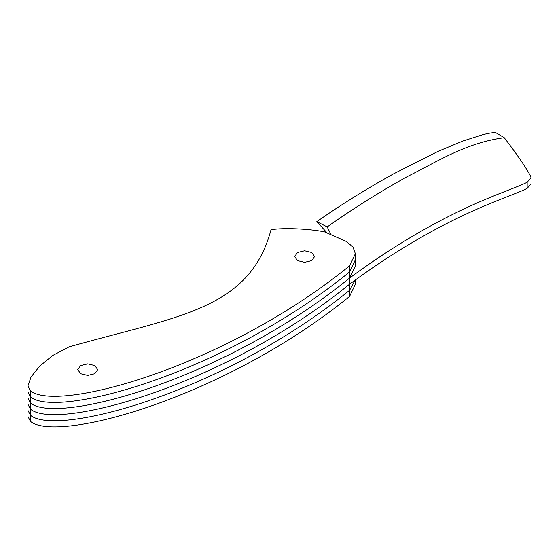 <?xml version="1.0" encoding="UTF-8"?>
<svg xmlns="http://www.w3.org/2000/svg" width="559" height="559" viewBox="0 0 559 559"><rect width="100%" height="100%" fill="white"/><g stroke="black" fill="none" stroke-linecap="round" stroke-linejoin="round"><path stroke-width="0.84" d="M27.95 385.899L30.389 390.699C56.117 413.157 224.194 367.647 349.592 265.832L355.363 253.681L352.988 247.085L346.461 241.502L324.499 231.866C308.477 228.666 282.938 227.681 271.031 229.721C249.524 309.798 178.74 315.891 69.106 346.853L52.784 355.454L39.738 366.096L31.087 376.885L27.95 385.899L27.95 398.134L30.389 402.934L30.389 409.055C56.117 431.52 224.194 386.003 349.592 284.189C224.194 386.003 56.117 431.52 30.389 409.055L30.389 415.169C56.117 437.634 224.194 392.125 349.592 290.31L355.189 280.094L349.592 290.31L349.592 296.431L355.363 284.279L355.363 279.968M30.389 390.699L30.389 396.813L27.95 392.02L30.389 396.813L30.389 402.934L27.95 398.134L27.95 404.255L30.389 409.055L27.95 404.255L27.95 410.376L30.389 415.169C56.117 437.634 224.194 392.125 349.592 290.31L349.592 278.075C224.194 379.889 56.117 425.399 30.389 402.934C56.117 425.399 224.194 379.889 349.592 278.075L355.363 265.916L355.363 259.802L349.592 271.953L349.592 278.075C445.334 207.424 509.682 191.667 527.165 182.234L527.165 188.348C509.682 197.788 445.334 213.545 349.592 284.189M504.253 137.703C465.885 142.797 437.005 161.831 407.686 176.371C379.226 192.212 352.394 209.059 327.19 226.919L316.82 221.637C340.745 204.915 366.292 188.998 393.459 173.891L438.109 151.342L462.957 141.015L482.892 134.649C486.637 133.88 487.071 133.301 495.407 132.448L504.253 137.703C517.103 154.494 525.872 167.302 530.568 176.12L531.05 177.86L531.05 183.981L527.165 188.348M531.05 177.86L527.165 182.234M316.82 221.637L326.994 232.775M327.19 226.919L330.802 234.2M349.592 265.832L349.592 271.953C224.194 373.768 56.117 419.278 30.389 396.813C56.117 419.278 224.194 373.768 349.592 271.953L355.363 259.802L355.363 253.681M311.67 252.472L304.606 250.781L297.542 252.472L294.614 256.553L297.542 260.634L304.606 262.325L311.67 260.634L314.598 256.553L311.67 252.472L304.606 250.781L297.542 252.472L294.614 256.553L297.542 260.634L304.606 262.325L311.67 260.634L314.598 256.553L311.67 252.472M94.792 365.558L87.728 363.867L80.664 365.558L77.736 369.632L80.664 373.712L87.728 375.403L94.792 373.712L97.72 369.632L94.792 365.558L87.728 363.867L80.664 365.558L77.736 369.632L80.664 373.712L87.728 375.403L94.792 373.712L97.72 369.632L94.792 365.558M30.389 421.29L27.95 416.497L27.95 410.376L30.389 415.169L30.389 421.29C56.117 443.755 224.194 398.246 349.592 296.431"/></g></svg>

